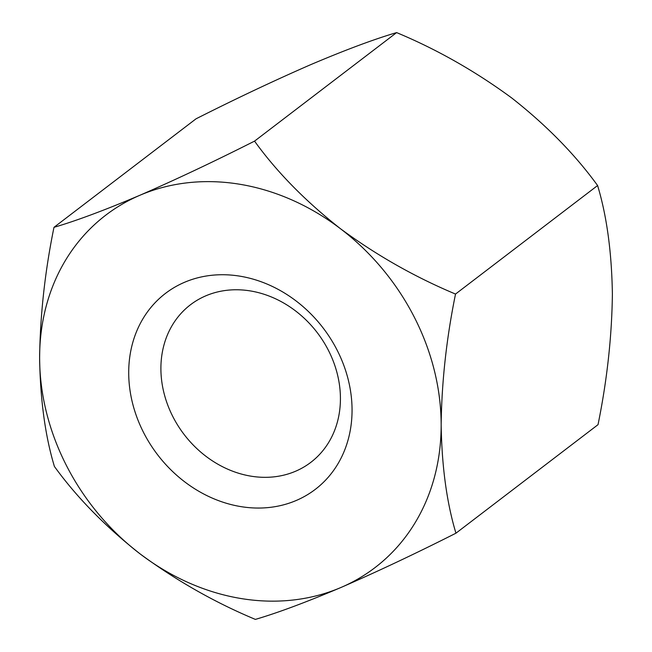 <?xml version="1.0" encoding="UTF-8"?>
<svg xmlns="http://www.w3.org/2000/svg" width="652" height="652" viewBox="0 0 652 652"><rect width="100%" height="100%" fill="white"/><g stroke="black" fill="none" stroke-linecap="round" stroke-linejoin="round"><path stroke-width="0.98" d="M53.977 227.328C44.923 271.705 40.139 315.266 39.617 358.029A221.762 187.442 -127.4 0 0 140.319 554.061C105.583 526.775 76.936 497.582 54.401 466.465C45.208 435.943 40.277 399.798 39.617 358.029A221.762 187.442 -127.4 0 1 139.691 195.355C175.47 179.789 213.758 161.712 254.541 141.125L396.62 32.6C437.003 49.446 475.357 71.231 511.681 97.939C546.417 125.225 575.064 154.418 597.599 185.535C606.792 215.967 611.715 252.12 612.383 293.97C611.869 336.644 607.077 380.206 598.023 424.672L455.944 533.197C415.617 553.564 377.337 571.641 341.094 587.428A221.762 187.442 -127.4 0 0 441.159 424.754A221.762 187.442 -127.4 0 0 340.466 228.722A221.762 187.442 -127.4 0 0 139.691 195.355C104.662 210.213 76.088 220.865 53.977 227.328L196.056 118.803C236.383 98.436 274.663 80.359 310.906 64.572C345.576 49.862 374.15 39.201 396.62 32.6M352.056 409.945A123.342 104.255 52.6 0 1 184.736 481.869A123.342 104.255 52.6 0 1 184.386 282.357A123.342 104.255 52.6 0 1 352.056 409.945M140.319 554.061A221.762 187.442 -127.4 0 0 341.094 587.428C306.424 602.138 277.85 612.798 255.38 619.4C214.997 602.554 176.643 580.769 140.319 554.061M254.541 141.125C276.717 171.883 305.356 201.077 340.466 228.722C376.318 255.152 414.672 276.937 455.52 294.06C446.465 338.429 441.681 381.999 441.159 424.754C441.82 466.53 446.75 502.676 455.944 533.197M455.52 294.06L597.599 185.535M250.824 476.139A99.145 83.806 -127.4 0 0 310.849 462.333A99.145 83.806 -127.4 0 0 340.425 398.462A99.145 83.806 -127.4 0 0 287.027 305.022A99.145 83.806 -127.4 0 0 190.482 304.753A99.145 83.806 -127.4 0 0 166.92 402.797A99.145 83.806 -127.4 0 0 250.824 476.139"/></g></svg>
